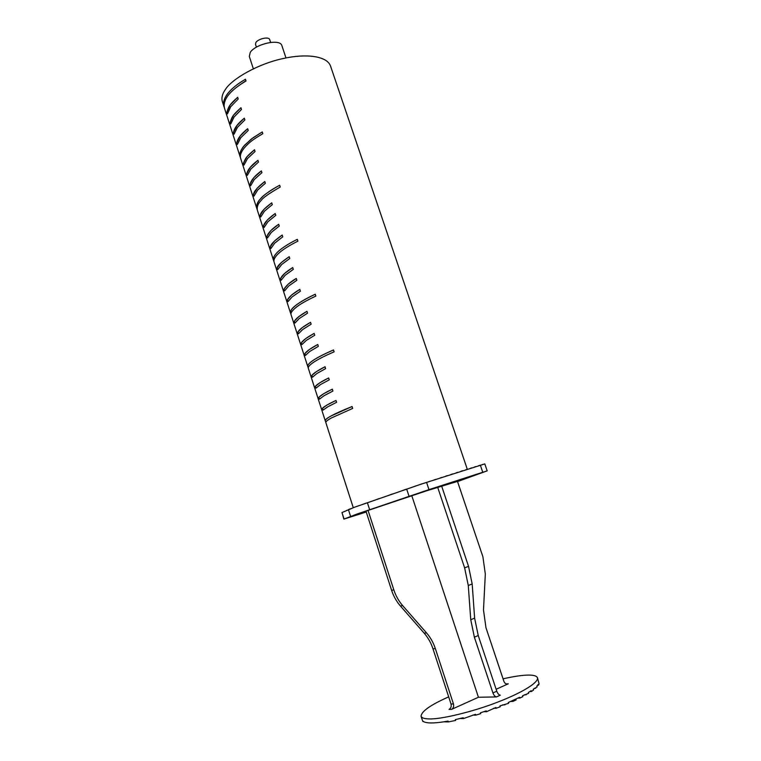 <?xml version="1.0" encoding="UTF-8"?>
<svg xmlns="http://www.w3.org/2000/svg" width="761" height="761" viewBox="0 0 761 761"><rect width="100%" height="100%" fill="white"/><g stroke="black" fill="none" stroke-linecap="round" stroke-linejoin="round"><path stroke-width="1.14" d="M457.532 481.551L487.192 470.859L484.776 463.915L421.242 484.11L354.636 507.187L341.984 512.553L343.886 519.116L366.241 512.01M426.56 482.36L428.976 489.618L356.861 514.094L343.886 519.116M240.01 84.747L245.936 80.714M256.419 47.125L255.487 44.281L255.915 42.435C258.226 38.763 268.89 36.319 269.679 39.591L270.621 42.426M253.337 68.747L249.304 56.438L250.264 52.328C255.515 43.995 280.191 38.269 281.893 45.66L285.984 57.95M224.238 107.349L222.345 101.613C221.327 97.884 222.288 93.917 225.237 89.712C231.715 78.906 258.626 63.553 283.463 58.473C306.027 53.413 326.802 55.943 330.464 65.855L467.292 469.233M325.356 420.976L325.251 420.776C324.985 419.872 326.821 418.312 330.778 416.096L352.058 406.526L352.685 408.429L331.377 417.97C327.42 420.167 325.575 421.708 325.841 422.602L353.275 507.692M327.763 406.793L323.045 410.122L322.455 408.286L327.163 404.928L335.991 400.438L336.6 402.312L327.763 406.793M324.157 395.644L319.496 399.125L318.907 397.299L323.558 393.789L332.319 389.175L332.928 391.049L324.157 395.644M320.571 384.533L315.958 388.158L315.368 386.341L319.972 382.688L328.657 377.951L329.266 379.825L320.571 384.533M316.985 373.451L312.429 377.228L311.839 375.411L316.395 371.615L325.014 366.764L325.622 368.628L316.985 373.451M307.901 366.821L307.758 366.526C307.349 365.166 309.033 363.187 312.819 360.571C317.385 357.48 324.272 353.941 333.499 349.955L334.117 351.829C324.88 355.806 317.984 359.325 313.418 362.407C309.622 365.014 307.929 366.983 308.338 368.324L325.251 420.785M309.851 351.401L305.399 355.463L304.819 353.656L309.261 349.565L317.756 344.486L318.364 346.341L309.851 351.401M306.303 340.414L301.898 344.628L301.318 342.83L305.713 338.588L314.15 333.394L314.75 335.24L306.303 340.414M302.764 329.475L298.417 333.822L297.836 332.024L302.174 327.649L310.545 322.341L311.144 324.176L302.764 329.475M299.235 318.555L294.935 323.054L294.355 321.256L298.645 316.738L306.959 311.316L307.558 313.151L299.235 318.555M290.683 313.437L290.521 313.047C290.027 311.163 291.558 308.766 295.125 305.865C299.853 302.117 306.559 298.245 315.244 294.231L315.853 296.077C306.207 300.633 299.492 304.495 295.715 307.672C291.91 310.926 290.369 313.313 291.092 314.816L307.758 366.526C307.33 363.225 315.901 357.708 333.499 349.965M292.205 296.819L288.01 301.603L287.439 299.815L291.625 295.021L299.824 289.361L300.414 291.187L292.205 296.819M288.704 286.003L284.566 290.921L283.996 289.142L288.124 284.205L296.276 278.44L296.866 280.257L288.704 286.003M285.223 275.216L281.132 280.267L280.562 278.497L284.643 273.418L292.728 267.539L293.318 269.356L285.223 275.216M281.741 264.457L277.708 269.651L277.137 267.882L281.161 262.669L289.199 256.676L289.789 258.483L281.741 264.457M273.722 260.814L273.522 260.329C272.828 258.131 274.217 255.335 277.698 251.948C281.846 248.01 288.381 243.796 297.304 239.334L297.893 241.151C288.828 245.698 282.293 249.893 278.279 253.736C274.759 257.161 273.361 259.948 274.084 262.069L290.521 313.047M274.816 243.044L270.887 248.505L270.317 246.745L274.245 241.266L282.179 235.044L282.759 236.842L274.816 243.044M271.373 232.381L267.491 237.974L266.921 236.224L270.792 230.602L278.678 224.276L279.268 226.065L271.373 232.381M267.929 221.746L264.105 227.472L263.534 225.722L267.358 219.977L275.197 213.537L275.777 215.325L267.929 221.746M264.505 211.149L260.728 216.999L260.167 215.258L263.934 209.38L271.725 202.826L272.295 204.614L264.505 211.149M256.99 208.942L256.761 208.362C256.286 204.918 257.532 201.732 260.519 198.811C262.612 195.815 268.994 191.287 279.639 185.227L280.219 187.016C268.918 193.551 262.545 198.069 261.08 200.571C258.103 203.482 256.847 206.65 257.323 210.074L273.522 260.329M257.675 190.031L254.003 196.148L253.442 194.416L257.104 188.281L264.799 181.508L265.37 183.277L257.675 190.031M254.279 179.52L250.654 185.76L250.093 184.038L253.708 177.77L261.356 170.883L261.927 172.652L254.279 179.52M250.883 169.037L247.315 175.401L246.754 173.679L250.321 167.287L257.922 160.305L258.493 162.064L250.883 169.037M247.506 158.573L243.977 165.07L243.425 163.358L246.945 156.833L254.497 149.736L255.068 151.496L247.506 158.573M240.495 157.784L240.238 157.108C239.106 154.435 240.21 150.868 243.568 146.407L251.101 139.187L262.25 131.929L262.821 133.689C253.518 139.234 249.551 141.86 244.129 148.138C240.799 152.381 239.686 155.938 240.79 158.802L256.761 208.362M240.771 137.741L237.346 144.495L236.795 142.783L240.21 136.01L247.677 128.695L248.248 130.445L240.771 137.741M237.413 127.353L234.036 134.231L233.484 132.528L236.852 125.632L244.3 118.193L244.861 119.943L237.413 127.353M234.065 117.004L230.735 124.005L230.183 122.302L233.503 115.282L240.933 107.72L241.484 109.46L234.065 117.004M230.735 106.702L227.453 113.884L226.911 112.2L230.174 104.989L237.66 97.294L238.203 99.025L230.735 106.702M223.943 106.559C222.859 103.249 223.829 99.301 226.854 94.716C230.497 89.522 236.709 84.357 245.48 79.239L246.022 80.989C237.08 86.288 230.878 91.434 227.406 96.428C224.505 100.699 223.534 104.628 224.485 108.224L240.238 157.108M366.108 511.592L360.2 513.295L366.136 511.078L426.189 490.95L457.485 481.409M405.984 489.275L401.428 490.94M416.153 485.813L413.309 486.84M482.921 464.391L481.951 464.743M428.976 489.618L487.192 470.859M365.898 503.192L360.533 505.152M350.564 508.786L348.709 509.461M347.168 510.241L346.407 510.517M378.997 498.645L374.64 500.234M344.961 511.259L344.21 511.525M392.343 494.013L387.882 495.639M342.811 512.248L342.089 512.505M423.554 483.349L421.261 484.177M429.898 481.266L427.863 482.008M435.92 479.306L433.96 480.01M441.713 477.423L439.829 478.108M447.268 475.625L445.461 476.281M462.555 470.736L460.985 471.297M467.187 469.271L465.694 469.803M471.573 467.891L470.165 468.395M475.711 466.598L474.379 467.073M479.582 465.399L478.346 465.846M452.595 473.913L450.864 474.541M457.694 472.286L456.039 472.876M323.073 410.093L322.455 408.286C324.272 406.412 328.771 403.806 335.991 400.438M319.525 399.087L318.907 397.299M318.945 397.28C320.685 395.32 325.147 392.619 332.319 389.185M315.986 388.129L315.368 386.341C317.109 384.257 321.523 381.47 328.666 377.96M312.457 377.19L311.839 375.411M311.877 375.401C313.542 373.232 317.917 370.36 325.014 366.773M305.427 355.425L304.819 353.656M304.847 353.646C306.436 351.278 310.745 348.224 317.756 344.495M301.927 344.59L301.318 342.83M301.356 342.811C302.907 340.348 307.168 337.209 314.15 333.404M298.436 333.784L297.836 332.024M297.865 332.015C299.377 329.446 303.61 326.231 310.555 322.35M294.964 323.006L294.355 321.256M294.393 321.247C295.867 318.583 300.062 315.273 306.968 311.325M288.038 301.546L287.439 299.815M287.477 299.805C288.876 296.942 292.995 293.47 299.824 289.38M284.595 290.864L283.996 289.142M284.034 289.132C286.203 285.48 290.283 281.922 296.276 278.45M224.267 107.444L223.981 106.54C221.527 99.501 229.156 88.466 245.489 79.249M227.463 113.808L226.911 112.2C228.471 106.654 229.936 104.105 237.67 97.313M240.609 158.126L240.276 157.099C238.964 154.302 240.428 150.317 244.671 145.132L253.118 137.712L262.25 131.938M257.17 209.484L256.799 208.343C255.553 201.827 263.163 194.122 279.639 185.246M273.97 261.584L273.56 260.319C272.038 255.335 281.199 247.354 297.304 239.344M281.151 280.219L280.562 278.497M280.6 278.488C281.922 275.434 285.965 271.791 292.738 267.558M277.727 269.594L277.137 267.882M277.175 267.872C277.451 265.694 281.465 261.965 289.209 256.695M270.906 248.447L270.317 246.745M270.355 246.735C270.887 244.091 274.835 240.191 282.179 235.054M267.511 237.917L266.921 236.224M266.959 236.214C268.471 232.447 272.381 228.481 278.688 224.286M264.124 227.415L263.534 225.722M263.572 225.713C264.628 222.288 268.509 218.236 275.197 213.546M260.747 216.942L260.167 215.258M260.195 215.249C260.757 212.252 264.6 208.114 271.725 202.845M254.022 196.081L253.442 194.416M253.48 194.407C254.031 191.182 257.808 186.883 264.809 181.518M250.664 185.694L250.093 184.038M250.131 184.029C251.273 179.986 255.011 175.61 261.356 170.902M230.745 123.929L230.183 122.302C232.324 115.786 233.38 114.645 240.942 107.739M325.813 422.393L325.289 420.766C325.166 418.512 334.089 413.765 352.058 406.536M290.997 314.407L290.559 313.037C289.817 308.738 298.055 302.478 315.254 294.241M234.046 134.164L233.484 132.528M233.522 132.519C234.293 128.114 237.889 123.349 244.3 118.221M237.356 144.419L236.795 142.783C237.546 138.578 241.161 133.888 247.686 128.714M243.996 165.004L243.425 163.358M243.463 163.349C245.594 157.784 246.545 156.395 254.497 149.755M247.325 175.334L246.754 173.679M246.792 173.67C247.639 169.713 251.349 165.261 257.922 160.314M496.134 689.276L507.996 683.92C506.141 684.32 504.781 683.454 503.896 681.342L485.956 627.711L483.501 609.97L485.318 574.003L482.893 556.729L457.313 480.895M368.058 510.412L393.827 589.88C395.777 595.825 398.726 601.066 402.664 605.613L426.512 632.895C430.422 637.395 433.37 642.636 435.349 648.61L453.451 703.944C454.041 706.446 453.385 708.272 451.492 709.404L449.047 709.404C450.94 708.282 451.596 706.465 451.007 703.963L432.99 648.838C431.002 642.855 428.072 637.642 424.191 633.181L400.419 606.003C396.491 601.466 393.551 596.243 391.611 590.327L365.965 511.145M448.686 696.886C430.755 704.781 421.537 711.231 421.042 716.234L422.536 720.648C423.439 722.065 426.084 722.826 430.469 722.94C434.931 723.026 440.8 722.408 448.077 721.095L448.343 721.913L455.62 720.448L455.354 719.621L463.211 717.747L463.478 718.574L475.492 714.322L475.758 715.159L480.705 713.628L480.429 712.8L486.26 710.888L486.536 711.716L495.934 707.445L496.21 708.272L500.205 706.75L499.929 705.923L508.576 703.326L508.3 702.508L519.668 697.257L519.944 698.075L522.826 696.591L522.55 695.773L528.648 693.3L528.381 692.491L531.197 690.684L531.473 691.492L533.49 690.065L533.223 689.266L537.133 686.917L536.857 686.118L538.208 684.424L538.474 685.214L539.083 683.882L537.475 677.728C536.362 675.644 532.643 674.788 526.308 675.15C520.657 675.388 512.914 676.615 503.059 678.831M421.042 716.234C421.784 717.975 424.495 718.86 429.166 718.898C440.115 719.525 472.248 712.077 497.637 702.137C520.905 693.252 538.845 682.703 537.475 677.728M504.962 704.848L502.602 704.867M496.21 708.272L493.67 708.282M486.536 711.716L483.796 711.706M475.758 715.159L472.762 715.131M463.478 718.574L460.063 718.527M448.343 721.913L443.711 721.828M423.325 721.457L422.793 721.438M519.944 698.075L517.946 698.113M526.174 694.755L524.377 694.793M531.473 691.492L529.903 691.53M535.687 688.305L534.412 688.344M538.474 685.214L537.627 685.242M441.589 485.927L468.538 566.365L472.181 583.982L474.626 618.141L478.231 635.549L496.781 691.207C497.723 693.632 498.902 694.955 500.329 695.164L496.476 696.924C495.05 696.696 493.87 695.373 492.928 692.948L474.369 637.157L470.755 619.711L468.272 585.485L464.619 567.83L437.651 487.202M451.492 709.404L478.431 697.257L496.476 696.924M411.787 495.696L478.431 697.257M515.834 699.121L516.11 699.939L512.866 701.442L510.688 701.471M512.591 700.624L512.866 701.442M367.373 502.679L369.646 509.689M480.343 465.161L482.74 472.191M348.414 509.594L350.593 516.377M406.659 489.047L409.047 496.267M341.984 512.553L344.067 519.031M508.262 683.816L506.17 683.873M400.419 606.003L402.664 605.613M391.611 590.327L393.827 589.88M451.007 703.963L453.451 703.944M492.928 692.948L496.781 691.207M432.99 648.838L435.349 648.61M474.369 637.157L478.231 635.549M424.191 633.181L426.512 632.895M470.755 619.711L474.626 618.141M468.272 585.485L472.181 583.982M464.619 567.83L468.538 566.365M307.796 366.517L308.281 368.02M506.379 683.939L507.996 683.92"/></g></svg>
